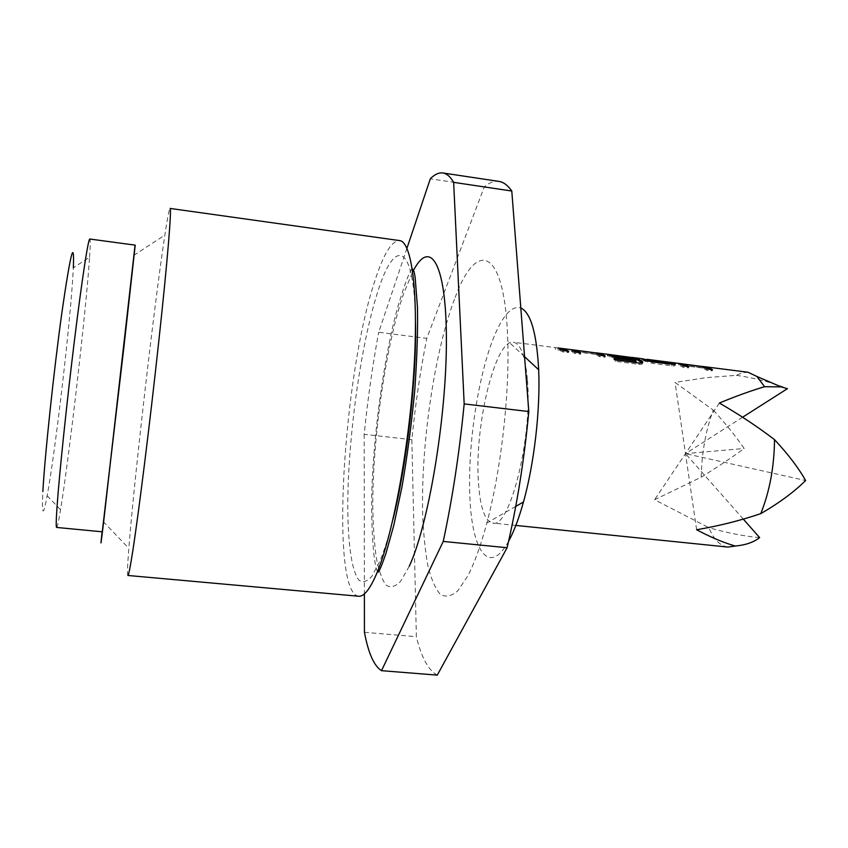 <?xml version="1.0" encoding="UTF-8"?>
<svg xmlns="http://www.w3.org/2000/svg" width="848" height="848" viewBox="0 0 848 848"><rect width="100%" height="100%" fill="white"/><g stroke="black" fill="none" stroke-linecap="round" stroke-linejoin="round"><path stroke-width="0.64" stroke-dasharray="4.24 3.18" d="M557.804 348.57L562.118 348.613L557.804 348.57M557.666 349.938L561.97 350.001L557.666 349.938M673.662 364.566L675.072 365.276L674.849 365.88L671.701 365.806L652.472 363.357L641.385 360.008L641.83 358.672M649.398 361.343L669.125 364.46L665.129 363.039L665.595 361.714M566.22 350.966L568.457 352.641L562.807 351.92L557.804 349.334L558.207 347.977M748.095 372.261L742.297 372.675L736.446 375.314L705.907 377.689L675.05 382.416L713.221 410.061C705.695 430.667 701.688 453.033 701.222 477.159L654.592 499.758L708.896 527.71C713.783 539.54 720.153 545.995 727.997 547.077M527.361 379.427C525.23 355.99 520.608 343.599 513.485 342.253C495.455 338.532 474.626 424.678 478.346 480.752C479.883 506.85 484.674 520.948 492.699 523.068C509.606 529.353 532.851 436.974 527.361 379.427M135.065 245.125L102.11 531.791M127.878 575.474C127.147 574.902 127.465 565.849 128.832 548.327C133.761 484.685 151.188 330.943 162.212 253.181L164.851 235.087C167.491 217.713 169.229 208.82 170.077 208.428M56.646 527.445C57.346 527.255 58.65 521.34 60.547 509.733C68.306 462.891 83.337 334.706 88.393 272.918L89.581 257.177L73.363 267.777L72.504 281.865C68.699 337.292 54.876 454.305 47.159 495.73C43.121 517.386 41.69 515.966 42.877 491.448M89.581 257.177C90.365 245.432 90.439 239.39 89.803 239.03M358.662 596.239C329.692 593.006 343.228 375.41 374.615 281.621C383.328 254.315 391.638 240.631 399.556 240.578M102.269 531.813L135.224 245.146M508.652 541.225C489.232 576.449 472.219 551.497 469.919 498.168C467.386 445.136 478.42 372.526 495.359 333.582C503.977 313.993 512.457 305.46 520.81 307.962M455.143 297.468C476.777 238.341 505.249 247.563 507.761 341.013C509.584 395.295 500.935 470.523 486.847 522.983C480.858 545.412 474.52 563.03 467.842 575.834L457.814 590.823C451.337 596.441 445.423 597.533 440.08 594.088C435.162 588.247 431.091 578.802 427.88 565.743C425.198 550.988 423.459 533.901 422.664 514.46C420.841 444.405 434.6 350.574 455.143 297.468M392.942 519.527C388.628 536.805 384.261 550.723 379.83 561.27L371.996 576.131C367.036 581.813 362.605 583.095 358.704 579.968C351.454 570.312 347.712 541.607 347.765 503.479C348.221 435.565 360.972 343.938 377.678 292.019C394.606 237.111 414.555 241.5 415.531 323.056M406.934 248.305L378.685 332.268L426.767 338.373L484.303 186.867C489.296 182.585 494.161 180.762 498.91 181.398M484.303 186.867L430.318 178.801M364.439 632.301L416.368 636.71L411.842 439.677C415.287 404.909 420.269 371.148 426.767 338.373M437.271 675.125C428.42 670.386 421.456 657.582 416.368 636.71M411.842 439.677L364.174 434.314C367.735 399.334 372.569 365.318 378.685 332.268M364.174 434.314L364.386 593.897M759.628 537.6C744.714 536.339 727.807 533.042 708.896 527.71M743.314 519.124L685.481 453.627L805.6 480.53M696.621 529.735L675.05 382.416M701.222 477.159C717.355 467.174 731.676 457.623 744.184 448.497C735.629 436.084 725.305 423.269 713.221 410.061M736.446 375.314C756.119 378.282 773.1 382.734 787.389 388.691M742.594 417.227L685.481 453.627L744.184 448.497M719.369 403.033L654.592 499.758M562.807 351.92L563.072 350.563M568.457 352.641L568.722 351.284M578.294 352.514L580.477 354.178L574.849 353.457L571.223 351.189L571.435 349.811M571.223 351.189L573.831 351.379M574.849 353.457L575.114 352.1M580.477 354.178L580.742 352.821M602.525 355.598L604.953 357.294L599.356 356.584L595.773 354.369L595.985 352.991M595.773 354.369L577.287 351.984M599.356 356.584L599.631 355.227M604.953 357.294L605.218 355.948M594.31 353.998L577.318 351.825L594.31 353.998L594.469 352.8M595.572 354.157L598.858 354.591M642.222 362.955L642.074 364.237L638.788 364.333L615.33 361.354L613.793 359.467L615.372 359.669M613.793 359.467L614.09 358.132M615.33 361.354L615.648 360.04M638.788 364.333L639.116 363.029M630.085 358.566L612.797 356.351L630.085 358.566L630.244 357.368M631.336 358.725L634.283 359.107M613.083 356.669L630.689 359.552L632.396 360.792L616.475 358.768L607.359 355.8L610.889 355.948M610.867 356.107L609.807 355.969M607.359 355.8L607.571 354.432M609.744 356.944L609.998 355.577M616.475 358.768L616.75 357.421M632.396 360.792L632.672 359.446M635.841 362.276L631.071 358.874L631.283 357.506M631.071 358.874L612.765 356.52M645.678 361.524L645.932 360.167M652.472 363.357L652.748 362.011M671.701 365.806L671.987 364.47M675.072 365.276L675.22 364.492M641.385 360.008L646.854 360.538M646.833 360.697L647.607 360.824M685.735 366.219L688.459 367.937L683 367.248L678.527 364.894L681.75 364.863M678.527 364.894L678.739 363.538M683 367.248L683.287 365.912M688.459 367.937L688.746 366.612M709.235 369.219L712.182 370.968L706.766 370.279L702.388 367.99L702.6 366.633M702.388 367.99L684.442 365.668M706.766 370.279L707.062 368.944M712.182 370.968L712.479 369.643M700.533 367.566L684.463 365.509L700.533 367.566L700.692 366.378M701.773 367.725L706.172 368.329M681.707 365.159L680.69 365.022M559.881 348.263L559.712 349.641M409.213 566.347L400.638 581.272C395.179 586.943 390.25 588.152 385.872 584.919C381.886 579.332 378.674 570.174 376.236 557.454C374.265 543.049 373.12 526.322 372.791 507.263C372.495 438.543 385.607 346.069 403.595 293.673L412.722 271.805M413.633 270.109L414.174 269.134M562.118 348.613L561.97 350.001M412.266 268.71C411.238 269.229 408.153 273.438 399.726 300.595C384.663 348.263 370.417 450.468 371.689 514.195C372.06 531.208 372.855 545.169 374.063 556.076L375.791 567.111L377.424 571.722M573.704 349.959L571.563 349.683M558.101 347.956L513.485 342.253M133.825 255.354L164.851 235.087M524.562 356.658L507.761 341.013M515.743 506.404L486.847 522.983M47.159 495.73L60.547 509.733M103.223 521.552L128.832 548.327M515.838 525.431L492.699 523.068M555.557 348.115L555.408 349.482M571.743 349.917L571.573 351.104M642.381 362.923L642.074 364.237M607.804 354.506L607.634 355.704M675.125 364.534L674.849 365.88M646.939 360.718L641.48 360.018M678.824 363.559L678.644 364.778"/><path stroke-width="1.27" d="M683.287 365.912L678.856 363.4L707.698 367.237L712.479 369.643L707.062 368.944L702.6 366.633L684.654 364.311L688.746 366.612L683.287 365.912M665.595 361.714L670.874 362.382L675.337 363.93L675.125 364.523L652.748 362.011L641.565 358.64M641.83 358.672L651.19 360.729L669.379 363.114L665.309 361.672M615.648 360.04L614.09 358.132L636.138 360.941L631.283 357.506L612.977 355.142L614.715 356.065L630.933 358.195L632.672 359.446L616.75 357.421L607.836 354.305L637.134 358.206L642.773 361.895L642.392 362.902L639.116 363.029L615.648 360.04M575.114 352.1L571.775 349.694L601.296 353.627L605.218 355.948L599.631 355.227L595.985 352.991L577.499 350.606L580.742 352.821L575.114 352.1M558.207 347.977L563.687 348.676L568.722 351.284L563.072 350.563L557.984 347.945M515.838 525.431L727.997 547.077L735.269 546.027C723.418 542.625 710.529 537.187 696.621 529.735C718.828 525.961 740.209 520.598 760.751 513.655C769.634 491.543 774.224 466.877 774.521 439.635C757.518 426.671 739.138 414.471 719.369 403.033C736.064 396.133 751.137 390.695 764.578 386.709L756.935 376.48L748.095 372.261L702.303 366.41M102.11 531.791C100.191 549.621 100.742 546.027 103.742 521.022L135.065 245.125M170.077 208.428C171.837 207.802 167.554 260.421 158.809 341.087C150.096 421.594 138.754 512.552 132.754 551.136C130.21 567.482 128.589 575.591 127.878 575.474L358.662 596.239C363.919 596.759 369.876 589.307 376.533 573.884C392.232 537.462 408.768 450.32 413.771 372.187C418.859 293.917 411.874 241.479 399.556 240.578L170.077 208.428M42.877 491.448C44.743 456.436 53.859 370.322 62.021 311.651C70.649 252.28 74.433 237.652 73.363 267.777M89.803 239.03C88.309 238.267 81.959 279.321 74.317 341.479C66.674 403.51 59.296 474.456 57.07 506.309C56.095 520.333 55.947 527.382 56.646 527.445L102.269 531.813L123.861 347.447L135.224 245.146L89.803 239.03M520.81 307.962C530.742 312.583 536.699 333.19 538.671 369.781C540.441 409.658 534.24 463.538 523.481 501.974C518.902 518.404 513.962 531.495 508.652 541.225M415.531 323.056C416.591 379.321 406.743 464.98 392.942 519.527M406.934 248.305L430.318 178.801C434.642 174.381 438.829 172.441 442.857 172.971L498.91 181.398C503.489 182.066 507.782 185.277 511.789 191.033L528.802 411.556C524.191 460.125 516.962 505.514 507.104 547.734L437.271 675.125L381.505 670.673C374.063 666.009 368.371 653.214 364.439 632.301L364.386 593.897M442.857 172.971C446.737 173.522 450.341 176.66 453.648 182.352L511.789 191.033M528.802 411.556L464.185 403.902C459.383 452.906 452.397 498.741 443.239 541.427L507.104 547.734M381.505 670.673L443.239 541.427M464.185 403.902L453.648 182.352M735.269 546.027C745.668 545.073 753.787 542.264 759.628 537.6L743.314 519.124M774.521 439.635C788.364 454.517 798.721 468.149 805.6 480.53C794.194 491.882 779.248 502.928 760.751 513.655M742.594 417.227L787.389 388.691L781.146 386.889L764.578 386.709M563.39 350.044L562.341 349.906L563.39 350.044L563.57 348.655M563.475 350.054L566.22 350.966M574.902 351.517L577.318 351.825L574.361 351.443L575.082 350.129M578.294 352.514L577.287 351.984L577.499 350.606M598.858 354.591L602.525 355.598M601.084 355.005L601.296 353.627M615.372 359.669L635.841 362.276L636.138 360.941M642.561 362.827L642.773 361.895M634.283 359.107L636.922 359.573L637.134 358.206M636.922 359.573L642.222 362.955M610.889 355.948L611.048 354.729M611.525 356.192L612.797 356.351L611.525 356.192M630.753 359.202L630.933 358.195M614.546 357.008L614.715 356.065M613.083 356.669L612.977 355.142M675.22 364.492L675.337 363.93M670.545 363.728L669.295 363.569L670.545 363.728L670.726 362.372M670.651 363.739L673.662 364.566M669.199 364.11L669.379 363.114M651.01 361.693L651.19 360.729M646.854 360.538L647.013 359.34M647.607 360.824L649.398 361.343M681.75 364.863L681.898 363.803M685.735 366.219L684.442 365.668L684.654 364.311M706.172 368.329L709.235 369.219M707.486 368.594L707.698 367.237M682.354 365.234L684.463 365.509L682.354 365.234M412.722 271.805L413.633 270.109M414.174 269.134C430.932 238.606 446.748 264.894 446.387 342.497C446.218 419.802 428.102 526.216 409.213 566.347M377.424 571.722L377.742 571.849C378.356 573.598 381.102 567.407 385.988 553.278L393.79 525.378L402.058 486.445C407.4 455.408 411.651 423.088 414.82 389.497C417.036 357.188 417.916 329.83 417.47 307.4L415.138 277.296L414.078 271.583L412.266 268.71M680.584 363.633L670.874 362.382M665.457 361.693L647.151 359.351M641.703 358.651L631.866 357.4M609.701 354.559L596.102 352.821M571.563 349.683L563.687 348.676M538.671 369.781L524.562 356.658M523.481 501.974L515.743 506.404M781.146 386.889L756.935 376.48"/></g></svg>
